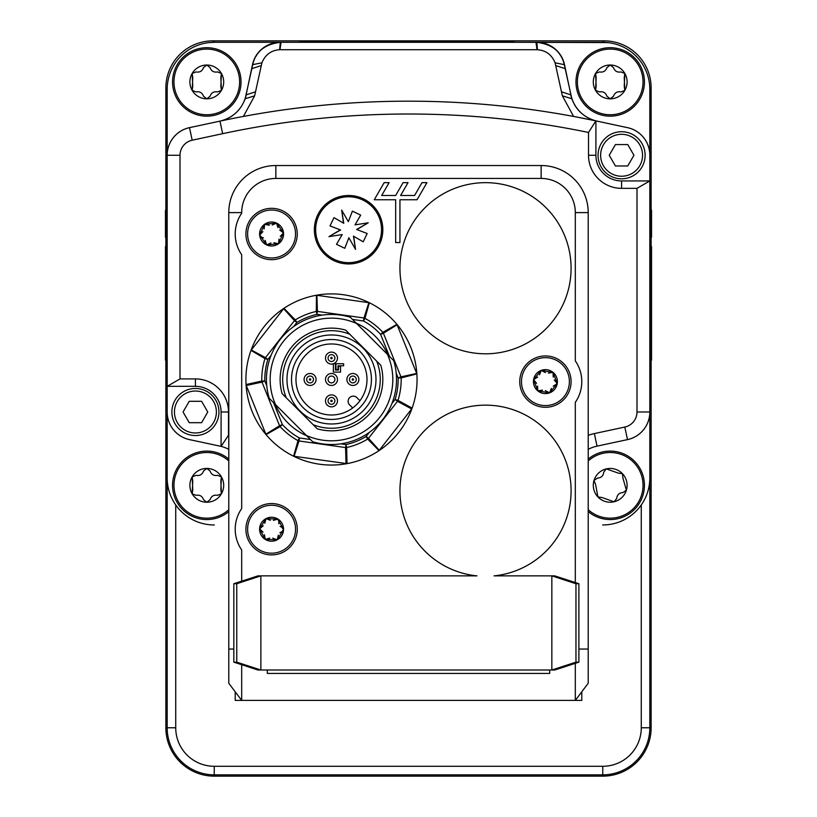 <?xml version="1.0" encoding="UTF-8"?>
<svg xmlns="http://www.w3.org/2000/svg" width="817" height="817" viewBox="0 0 817 817"><rect width="100%" height="100%" fill="white"/><g stroke="black" fill="none" stroke-linecap="round" stroke-linejoin="round"><path stroke-width="1.23" d="M214.371 42.31L209.091 42.586M607.909 42.586L513.76 42.29M214.32 524.963L214.238 524.963A47.069 47.069 0 0 1 167.179 477.894L167.179 727.773A47.069 47.069 0 0 0 214.238 774.843L602.762 774.843A47.069 47.069 0 0 0 649.821 727.773L649.821 412.013A28.238 28.238 0 0 1 627.436 439.638L621.114 440.976M649.821 477.894A47.069 47.069 0 0 1 602.762 524.963L602.68 524.963M649.821 89.227L651.129 87.919A47.069 47.069 -45 0 0 604.069 40.85L212.931 40.85A47.069 47.069 -135 0 0 165.871 87.919L165.871 210.194M165.871 237.287L165.871 246.591M165.871 360.154L165.871 727.773A48.377 48.377 0 0 0 214.238 776.15L602.762 776.15A48.377 48.377 0 0 0 651.129 727.773L641.274 727.773A38.511 38.511 0 0 1 602.762 766.285L214.238 766.285A38.511 38.511 0 0 1 175.726 727.773L175.726 504.957M651.129 87.919L651.129 210.194M651.129 237.287L651.129 246.591M651.129 360.154L651.129 727.773M641.274 504.957L641.274 727.773M621.584 131.731A23.53 23.53 0 0 0 598.054 155.271A23.53 23.53 0 0 0 621.584 178.8A23.53 23.53 0 0 0 645.124 155.271A23.53 23.53 0 0 0 621.584 131.731M615.405 144.568L627.762 144.568L633.941 155.271L627.762 165.963L615.405 165.963L609.237 155.271L615.405 144.568M195.416 388.463A23.53 23.53 0 0 0 171.876 411.993A23.53 23.53 0 0 0 195.416 435.532A23.53 23.53 0 0 0 218.946 411.993A23.53 23.53 0 0 0 195.416 388.463M189.238 401.3L201.595 401.3L207.763 411.993L201.595 422.695L189.238 422.695L183.059 411.993L189.238 401.3M192.158 73.479A16.902 16.902 0 0 1 223.695 81.925A16.902 16.902 0 0 1 192.158 90.381A16.902 16.902 0 0 1 192.158 73.479L196.06 71.927C199.746 72.59 202.228 71.161 203.504 67.627L206.793 65.023L210.081 67.627C211.358 71.161 213.84 72.59 217.536 71.927L221.438 73.479L220.825 77.625L221.438 90.381L217.536 91.923C213.84 91.269 211.358 92.699 210.081 96.232L206.793 98.826L203.504 96.232C202.228 92.699 199.746 91.269 196.06 91.923L192.158 90.381L192.761 86.234L192.158 73.479L192.761 77.625L192.158 90.381L196.06 91.923C199.746 91.269 202.228 92.699 203.504 96.232L206.793 98.826L210.081 96.232C211.358 92.699 213.84 91.269 217.536 91.923L221.438 90.381L220.825 86.234L221.438 73.479L217.536 71.927C213.84 72.59 211.358 71.161 210.081 67.627L206.793 65.023L203.504 67.627C202.228 71.161 199.746 72.59 196.06 71.927L192.158 73.479M239.626 81.925A32.833 32.833 0 0 1 206.793 114.758A32.833 32.833 0 0 1 173.97 81.925A32.833 32.833 0 0 1 206.793 49.102A32.833 32.833 0 0 1 239.626 81.925M206.793 47.703A34.232 34.232 0 0 1 241.025 81.925A34.232 34.232 0 0 1 206.793 116.157A34.232 34.232 0 0 1 172.561 81.925A34.232 34.232 0 0 1 206.793 47.703M595.562 73.479A16.902 16.902 0 0 1 627.109 81.925A16.902 16.902 0 0 1 595.562 90.381A16.902 16.902 0 0 1 595.562 73.479L599.464 71.927C603.16 72.59 605.642 71.161 606.919 67.627L610.207 65.023L613.496 67.627C614.772 71.161 617.254 72.59 620.94 71.927L624.842 73.479L624.239 77.625L624.842 90.381L620.94 91.923C617.254 91.269 614.772 92.699 613.496 96.232L610.207 98.826L606.919 96.232C605.642 92.699 603.16 91.269 599.464 91.923L595.562 90.381L596.175 86.234L595.562 73.479L596.175 77.625L595.562 90.381L599.464 91.923C603.16 91.269 605.642 92.699 606.919 96.232L610.207 98.826L613.496 96.232C614.772 92.699 617.254 91.269 620.94 91.923L624.842 90.381L624.239 86.234L624.842 73.479L620.94 71.927C617.254 72.59 614.772 71.161 613.496 67.627L610.207 65.023L606.919 67.627C605.642 71.161 603.16 72.59 599.464 71.927L595.562 73.479M643.03 81.925A32.833 32.833 0 0 1 610.207 114.758A32.833 32.833 0 0 1 577.374 81.925A32.833 32.833 0 0 1 610.207 49.102A32.833 32.833 0 0 1 643.03 81.925M610.207 47.703A34.232 34.232 0 0 1 644.439 81.925A34.232 34.232 0 0 1 610.207 116.157A34.232 34.232 0 0 1 575.975 81.925A34.232 34.232 0 0 1 610.207 47.703M192.158 476.883A16.902 16.902 0 0 1 223.695 485.339A16.902 16.902 0 0 1 192.158 493.785A16.902 16.902 0 0 1 192.158 476.883L196.06 475.341C199.746 475.994 202.228 474.565 203.504 471.031L206.793 468.437L210.081 471.031C211.358 474.565 213.84 475.994 217.536 475.341L221.438 476.883L220.825 481.039L221.438 493.785L217.536 495.337C213.84 494.673 211.358 496.113 210.081 499.636L206.793 502.241L203.504 499.636C202.228 496.113 199.746 494.673 196.06 495.337L192.158 493.785L192.761 489.638L192.158 476.883L192.761 481.039L192.158 493.785L196.06 495.337C199.746 494.673 202.228 496.113 203.504 499.636L206.793 502.241L210.081 499.636C211.358 496.113 213.84 494.673 217.536 495.337L221.438 493.785L220.825 489.638L221.438 476.883L217.536 475.341C213.84 475.994 211.358 474.565 210.081 471.031L206.793 468.437L203.504 471.031C202.228 474.565 199.746 475.994 196.06 475.341L192.158 476.883M228.791 509.716A32.833 32.833 0 0 1 176.155 473.554A32.833 32.833 0 0 1 228.791 460.962M228.791 511.565A34.232 34.232 0 0 1 172.561 485.339A34.232 34.232 0 0 1 228.791 459.103M594.01 480.488A16.902 16.902 0 0 1 626.649 481.448A16.902 16.902 0 0 1 597.911 496.93A16.902 16.902 0 0 1 594.01 480.488L597.452 478.078C601.2 477.874 603.283 475.902 603.712 472.175L606.306 468.887L618.357 473.135L622.503 473.737L622.871 477.914L626.394 490.19L622.962 492.59C619.215 492.804 617.131 494.765 616.702 498.493L614.098 501.781L602.058 497.543L597.911 496.93L595.562 484.379L594.01 480.488L595.562 484.379L597.911 496.93L602.058 497.543L614.098 501.781L616.702 498.493C617.131 494.765 619.215 492.804 622.962 492.59L626.394 490.19L622.871 477.914L622.503 473.737L618.357 473.135L606.306 468.887L603.712 472.175C603.283 475.902 601.2 477.874 597.452 478.078L594.01 480.488M588.209 460.962A32.833 32.833 0 0 1 642.152 477.771A32.833 32.833 0 0 1 588.209 509.716M588.209 459.103A34.232 34.232 0 0 1 643.51 477.455A34.232 34.232 0 0 1 588.209 511.565M575.311 663.322L575.311 700.394L581.796 700.394L581.796 691.795L575.311 700.394L588.209 683.278L588.209 212.604A47.069 47.069 0 0 0 541.14 165.534L275.86 165.534A47.069 47.069 0 0 0 228.791 212.604L228.791 683.278L241.689 700.394L241.689 664.721M180.006 378.914L167.179 386.329L195.416 386.329A25.674 25.674 0 0 1 221.09 411.993L221.09 446.399L228.494 435.236L228.494 411.993A33.088 33.088 0 0 0 195.416 378.914L180.006 378.914L180.006 155.271A15.4 15.4 0 0 1 192.189 140.207L222.643 133.682A887.844 887.844 0 0 1 588.506 132.456L588.506 155.271A33.088 33.088 0 0 0 621.584 188.349L636.994 188.349L636.994 411.993A15.4 15.4 0 0 1 624.811 427.056L594.357 433.582A47.069 47.069 0 0 0 588.209 435.338M636.994 188.349L649.821 180.945L621.584 180.945A25.674 25.674 0 0 1 595.91 155.271L595.91 120.896A900.681 900.681 0 0 0 219.957 121.13L189.503 127.656A28.238 28.238 0 0 0 167.179 155.271L167.179 411.993A28.238 28.238 0 0 0 189.503 439.607L219.957 446.133A34.232 34.232 0 0 1 228.791 449.34M243.405 116.433L254.638 95.824L261.91 62.817C265.249 54.708 271.142 50.348 279.588 49.725L537.412 49.725C545.868 50.358 551.751 54.719 555.09 62.817L562.362 95.824L573.605 116.433L595.91 120.875L588.506 132.456M588.209 449.34A34.232 34.232 0 0 1 597.043 446.133L627.497 439.607A28.238 28.238 0 0 0 649.821 411.993L649.821 155.271A28.238 28.238 0 0 0 627.497 127.656L597.043 121.13A34.232 34.232 0 0 1 595.91 120.875C584.155 117.566 576.128 110.203 571.839 98.765L564.281 64.635C561.381 51.655 552.18 44.21 536.667 42.31L280.333 42.31C264.82 44.21 255.619 51.655 252.719 64.635L245.161 98.765C240.668 110.622 232.263 118.087 219.957 121.13L222.643 133.682M223.552 120.375L219.957 121.13M230.098 117.188A34.232 34.232 0 0 0 233.396 114.993M254.638 95.824L245.161 98.765A34.232 34.232 0 0 0 246.254 94.823L255.486 91.831M261.91 62.817L252.719 64.635A28.238 28.238 0 0 1 253.76 60.989M255.864 56.455A28.238 28.238 0 0 1 280.333 42.31L214.238 42.31A47.069 47.069 0 0 0 167.179 89.37L167.179 155.25A28.238 28.238 0 0 1 189.564 127.626L195.886 126.288M544.786 43.495A28.238 28.238 0 0 1 564.281 64.635L555.09 62.817M561.514 91.831L570.746 94.823A34.232 34.232 0 0 0 571.839 98.765L562.362 95.824M574.3 104.31A34.232 34.232 0 0 0 579.314 111.153M280.119 42.31A28.238 28.238 0 0 0 252.494 64.696L246.111 94.843A34.232 34.232 0 0 1 245.794 96.222L245.927 96.222M245.794 96.222A34.232 34.232 0 0 1 229.822 117.352M586.616 117.015A34.232 34.232 0 0 1 570.889 94.843L564.506 64.696A28.238 28.238 0 0 0 536.881 42.31L537.412 49.725M167.179 477.894L167.179 412.013A28.238 28.238 0 0 0 189.564 439.638L195.886 440.976M621.114 126.288L627.436 127.626A28.238 28.238 0 0 1 649.821 155.25L649.821 89.37A47.069 47.069 0 0 0 602.762 42.31L536.881 42.31M649.821 191.209L650.679 191.209L650.679 379.476L649.821 379.476M650.679 215.892L651.537 215.892L651.537 229.587M650.679 229.465L651.537 229.465L651.537 237.287L650.679 237.287M650.679 224.828L651.537 224.828M650.679 231.191L651.537 231.231M650.679 215.453L651.537 215.892M650.679 246.591L651.537 246.591L651.537 360.154L650.679 360.154M650.679 272.715L651.537 272.715M650.679 259.653L651.537 259.653M650.679 353.485L651.537 353.485M650.679 210.194L651.537 210.194L651.537 215.453M513.76 42.31L513.76 41.453L299.819 41.453L299.819 42.31M167.179 379.476L166.321 379.476L166.321 191.209L167.179 191.209M166.321 237.287L165.463 237.287L165.463 210.194L166.321 210.194M166.321 215.892L165.463 215.892M166.321 215.453L165.463 215.453M166.321 360.154L165.463 360.154L165.463 246.591L166.321 246.591M166.321 253.576L165.463 253.576M166.321 334.919L165.463 334.919M166.321 347.542L165.463 347.542M315.842 219.783A34.232 34.232 0 0 1 382.662 226.36A34.232 34.232 0 0 1 318.405 245.856A34.232 34.232 0 0 1 322.133 208.008M370.305 203.259A34.232 34.232 0 0 0 358.53 196.958M357.223 196.591A34.232 34.232 0 0 0 350.595 195.549M375.064 251.432A34.232 34.232 0 0 0 382.764 231.711M337.36 197.387A34.232 34.232 0 0 1 345.234 195.651M380.926 218.486A34.232 34.232 0 0 1 382.662 226.36M359.827 262.053A34.232 34.232 0 0 1 351.953 263.789M333.673 260.531A34.232 34.232 0 0 1 326.882 256.181M316.261 240.954A34.232 34.232 0 0 1 314.535 233.08M375.983 379.476A44.496 44.496 0 0 1 331.477 423.982A44.496 44.496 0 0 1 286.981 379.476A44.496 44.496 0 0 1 331.477 334.98A44.496 44.496 0 0 1 375.983 379.476M371.439 379.476A39.962 39.962 0 0 1 331.477 419.438A39.962 39.962 0 0 1 291.516 379.476A39.962 39.962 0 0 1 331.477 339.515A39.962 39.962 0 0 1 371.439 379.476M295.968 379.476A35.519 35.519 0 0 0 331.477 414.995A35.519 35.519 0 0 0 366.996 379.476A35.519 35.519 0 0 0 331.477 343.967A35.519 35.519 0 0 0 295.968 379.476M352.699 407.959L349.635 404.895A5.137 5.137 0 0 1 349.635 397.634A5.137 5.137 0 0 1 356.896 397.634L359.96 400.698M333.479 363.728L335.419 363.728L335.419 370.06L338.504 370.06L338.504 366.302L340.556 366.302L340.556 372.123L333.367 372.123L333.367 363.769M343.64 363.728L343.64 365.791L337.993 365.791L337.993 369.55L335.94 369.55L335.94 363.728L343.64 363.728M337.472 379.476A5.995 5.995 0 0 0 328.485 374.288A5.995 5.995 0 0 0 328.485 384.664A5.995 5.995 0 0 0 337.472 379.476M334.909 379.476A3.421 3.421 0 0 0 333.898 377.056A3.421 3.421 0 0 1 331.477 382.897A3.421 3.421 0 0 1 330.17 376.32A3.421 3.421 0 0 1 333.898 377.056M282.131 393.671L286.277 397.818L282.131 393.671A51.348 51.348 0 0 1 345.673 330.129L349.819 334.276A48.775 48.775 0 0 0 286.277 397.818L313.146 424.677A48.775 48.775 0 0 0 376.678 361.145L380.824 365.291A51.348 51.348 0 0 1 317.292 428.823L313.146 424.677L317.292 428.823M312.645 441.731L306.334 435.42A61.336 61.336 0 0 0 387.421 354.333L393.733 360.644A65.043 65.043 0 0 1 312.645 441.731M350.319 317.231L356.62 323.532A61.336 61.336 0 0 0 275.543 404.619L269.232 398.318A65.043 65.043 0 0 1 350.319 317.231M380.824 365.291L345.673 330.129M387.421 354.333L356.62 323.532M275.543 404.619L306.334 435.42M329.057 403.292A3.421 3.421 0 0 0 333.898 403.292A3.421 3.421 0 0 0 333.898 398.451A3.421 3.421 0 0 0 329.057 398.451A3.421 3.421 0 0 0 329.057 403.292M307.662 377.056A3.421 3.421 0 0 0 309.204 382.785A3.421 3.421 0 0 0 313.391 378.588A3.421 3.421 0 0 0 307.662 377.056M355.293 381.896A3.421 3.421 0 0 0 355.293 377.056A3.421 3.421 0 0 0 350.452 377.056A3.421 3.421 0 0 0 350.452 381.896A3.421 3.421 0 0 0 355.293 381.896M333.898 355.661A3.421 3.421 0 0 0 329.057 355.661A3.421 3.421 0 0 0 329.057 360.501A3.421 3.421 0 0 0 333.898 360.501A3.421 3.421 0 0 0 333.898 355.661M305.854 375.238A5.995 5.995 0 0 0 308.54 385.267A5.995 5.995 0 0 0 315.873 377.924A5.995 5.995 0 0 0 305.854 375.238M327.249 405.109A5.995 5.995 0 0 0 337.268 402.424A5.995 5.995 0 0 0 329.935 395.091A5.995 5.995 0 0 0 327.249 405.109M335.716 353.853A5.995 5.995 0 0 0 325.697 356.539A5.995 5.995 0 0 0 333.03 363.871A5.995 5.995 0 0 0 335.716 353.853M357.111 383.714A5.995 5.995 0 0 0 354.425 373.696A5.995 5.995 0 0 0 347.092 381.028A5.995 5.995 0 0 0 357.111 383.714M411.656 408.96L412.125 408.112L397.991 400.371L395.101 399.462L397.491 401.331A4.279 3.002 -62.2 0 0 397.991 400.371A69.711 69.711 0 0 0 401.178 377.903L416.874 373.91L396.919 324.329L382.826 332.325L380.599 334.367L383.408 333.244A4.279 3.002 -122.2 0 0 382.826 332.325A69.711 69.711 0 0 0 364.964 318.334L369.355 302.739L316.445 295.233L316.312 311.43L316.976 314.382L317.404 311.389A4.279 3.002 177.8 0 0 316.312 311.43A69.711 69.711 0 0 0 295.274 319.907L283.959 308.305L251.003 350.381L264.974 358.592L267.853 359.49L265.474 357.632A4.279 3.002 117.8 0 0 264.974 358.592A69.711 69.711 0 0 0 261.787 381.049L246.05 384.552L246.264 385.501L266.046 434.624L280.139 426.637L282.365 424.585L279.557 425.718A4.279 3.002 57.8 0 0 280.139 426.637A69.711 69.711 0 0 0 297.991 440.629L293.609 456.223L347.011 463.637L346.643 447.522L345.989 444.571L345.56 447.563A4.279 3.002 -2.2 0 0 346.643 447.522A69.711 69.711 0 0 0 367.691 439.056L379.006 450.647L411.656 408.96L397.491 401.331L368.498 438.331L366.118 436.462L367.691 439.056A4.279 3.002 -41.6 0 0 368.498 438.331L379.302 450.259M315.954 295.325A85.581 85.581 0 0 0 284.377 308.029A85.581 85.581 0 0 1 315.954 295.325M283.652 308.693L294.457 320.621A4.279 3.002 -41.6 0 1 295.274 319.907L296.847 322.49A66.688 66.688 0 0 1 316.976 314.382L322.123 315.117M245.907 379.476A85.581 85.581 0 0 1 250.839 350.85A85.581 85.581 0 0 0 246.05 384.552M261.787 381.049A4.279 3.002 78.4 0 0 262.002 382.111L264.81 380.977L261.787 381.049M266.046 434.624A85.581 85.581 0 0 1 246.091 385.052A85.581 85.581 0 0 0 293.16 455.998M297.991 440.629A4.279 3.002 18.4 0 0 299.022 440.966L299.451 437.973L297.991 440.629M347.011 463.637A85.581 85.581 0 0 0 378.588 450.923A85.581 85.581 0 0 1 347.011 463.637M396.214 373.155L398.155 377.975L401.178 377.903A4.279 3.002 -101.6 0 0 400.963 376.841L398.155 377.975A66.688 66.688 0 0 1 395.101 399.462L391.894 403.557M412.125 408.112A85.581 85.581 0 0 0 416.905 374.4A85.581 85.581 0 0 1 412.125 408.112M396.592 323.951A85.581 85.581 0 0 0 369.795 302.964A85.581 85.581 0 0 1 396.592 323.951M416.874 373.91A85.581 85.581 0 0 0 396.919 324.329M379.006 450.647A85.581 85.581 0 0 0 411.962 408.571M293.609 456.223A85.581 85.581 0 0 0 346.52 463.719M283.959 308.305A85.581 85.581 0 0 0 251.003 350.381M369.355 302.739A85.581 85.581 0 0 0 316.445 295.233M368.865 302.668L363.943 317.987L363.514 320.989L364.964 318.334A4.279 3.002 -161.6 0 0 363.943 317.987L317.404 311.389L316.925 295.305M356.273 323.185A61.51 61.51 0 0 1 387.779 354.69M306.692 435.778A61.51 61.51 0 0 1 275.186 404.272M241.689 581.173L241.689 549.953A36.367 36.367 0 0 1 241.689 508.521L241.689 254.72A36.367 36.367 0 0 1 241.689 213.278L241.689 212.604A34.171 34.171 0 0 1 275.86 178.433L541.14 178.433A34.171 34.171 0 0 1 575.311 212.604L575.311 360.9A36.367 36.367 0 0 1 575.311 402.342L575.311 582.562M235.204 691.795L235.204 700.394L575.311 700.394M245.907 529.242A25.674 25.674 0 0 1 284.418 507A25.674 25.674 0 0 1 284.418 551.475A25.674 25.674 0 0 1 245.907 529.242M519.745 381.621A25.674 25.674 0 0 1 558.256 359.388A25.674 25.674 0 0 1 558.256 403.853A25.674 25.674 0 0 1 519.745 381.621M245.907 233.999A25.674 25.674 0 0 1 284.418 211.766A25.674 25.674 0 0 1 284.418 256.232A25.674 25.674 0 0 1 245.907 233.999M494.071 575.873A85.581 85.581 0 0 0 558.164 445.49A85.581 85.581 0 0 0 412.871 445.49A85.581 85.581 0 0 0 476.975 575.873L260.878 575.873L260.878 670.011L551.843 670.011L551.843 575.873L494.071 575.873M399.942 268.231A85.581 85.581 0 0 0 528.303 342.343A85.581 85.581 0 0 0 528.303 194.119A85.581 85.581 0 0 0 399.942 268.231M549.698 670.011L549.698 673.433L267.302 673.433L267.302 670.011M399.942 242.557L399.942 199.767L417.058 199.767L426.944 182.651L422.001 182.651L414.587 195.488L400.606 195.488L408.02 182.651L403.077 182.651L395.663 195.488L381.682 195.488L389.096 182.651L384.153 182.651L374.268 199.767L395.663 199.767L395.663 242.557L399.942 242.557M575.965 583.726L578.896 583.726L554.763 575.873L551.843 575.873L575.965 583.726L575.965 662.158L551.843 670.011L554.763 670.011L578.896 662.158L575.965 662.158M233.825 583.726L236.756 583.726L260.878 575.873L257.958 575.873L233.825 583.726L233.825 662.158L257.958 670.011L260.878 670.011L236.756 662.158L233.825 662.158M578.896 583.726L578.896 662.158M236.756 583.726L236.756 662.158M553.783 404.078A23.959 23.959 0 0 1 522.972 389.975A23.959 23.959 0 0 1 537.065 359.163A23.959 23.959 0 0 1 567.876 373.257A23.959 23.959 0 0 1 553.783 404.078M537.596 386.094L537.79 390.853A11.979 11.979 0 0 1 541.242 370.387A11.979 11.979 0 0 1 557.235 383.612A11.979 11.979 0 0 1 537.79 390.853L542.498 390.148M537.627 377.086L533.613 379.619L536.575 383.347M545.45 372.603L541.242 370.387L539.506 374.819M553.252 377.137L553.058 372.389L548.35 373.093M553.211 386.155L557.235 383.612L554.273 379.895M545.388 390.638L549.606 392.844L551.342 388.422M541.242 370.387L553.058 372.389L557.235 383.612L549.606 392.844L537.79 390.853L533.613 379.619L541.242 370.387M282.815 550.403A23.959 23.959 0 0 1 250.421 540.476A23.959 23.959 0 0 1 260.337 508.072A23.959 23.959 0 0 1 292.741 517.998A23.959 23.959 0 0 1 282.815 550.403M264.412 534.706L265.229 539.394A11.979 11.979 0 0 1 265.954 518.652A11.979 11.979 0 0 1 283.55 529.661A11.979 11.979 0 0 1 265.229 539.394L269.794 538.076M263.258 525.77L259.602 528.813L263.033 532.112M270.427 520.296L265.954 518.652L264.81 523.278M278.74 523.768L278.934 521.879L277.933 519.081L273.358 520.398M279.894 532.704L281.63 531.928L283.55 529.661L281.794 527.261L280.119 526.362M272.735 538.178L277.198 539.823L278.342 535.196M265.954 518.652L277.933 519.081L283.55 529.661L277.198 539.823L265.229 539.394L259.602 528.813L265.954 518.652M285.429 253.556A23.959 23.959 0 0 1 252.024 247.847A23.959 23.959 0 0 1 257.723 214.442A23.959 23.959 0 0 1 291.128 220.151A23.959 23.959 0 0 1 285.429 253.556M265.168 240.341L266.577 244.886A11.979 11.979 0 0 1 264.657 224.226A11.979 11.979 0 0 1 283.509 232.886A11.979 11.979 0 0 1 266.577 244.886L270.938 242.996M262.88 231.62L259.653 235.102L261.695 237.257L263.472 237.941M269.293 225.278L264.657 224.226L264.105 228.944M277.984 227.657L276.585 223.112L272.214 225.002M280.272 236.379L283.509 232.886L279.69 230.057M273.869 242.72L278.505 243.772L279.046 239.044M264.657 224.226L276.585 223.112L283.509 232.886L278.505 243.772L266.577 244.886L259.653 235.102L264.657 224.226M378.312 243.946A32.946 32.946 0 0 1 321.418 248.337A32.946 32.946 0 0 1 346.061 196.877A32.946 32.946 0 0 1 378.312 243.946M355.518 249.348L348.859 237.767L344.805 248.297L336.502 244.324L342.17 234.571L328.965 236.644L340.546 229.975L330.017 225.921L333.99 217.628L343.753 223.286L341.68 210.092L348.338 221.673L352.393 211.133L360.685 215.106L355.027 224.869L368.232 222.796L356.641 229.465L367.18 233.519L363.208 241.812L353.444 236.154L355.518 249.348L353.669 236.174M355.027 224.869L360.685 215.106M363.208 241.812L367.18 233.519M352.393 211.133L348.338 221.673M333.99 217.628L330.017 225.921M342.17 234.571L336.502 244.324M344.805 248.297L348.859 237.767M341.68 210.092L343.528 223.266M356.804 229.618L368.232 222.796M340.393 229.822L328.965 236.644M602.629 42.31L604.069 40.85M299.819 42.29L214.371 42.29L212.931 40.85M165.871 87.919L167.179 89.227M175.726 727.773L165.871 727.773M602.762 766.285L602.762 776.15M214.238 766.285L214.238 776.15M642.55 155.271A20.966 20.966 0 0 1 621.584 176.237A20.966 20.966 0 0 1 600.618 155.271A20.966 20.966 0 0 1 621.584 134.305A20.966 20.966 0 0 1 642.55 155.271M216.382 411.993A20.966 20.966 0 0 1 195.416 432.969A20.966 20.966 0 0 1 174.45 411.993A20.966 20.966 0 0 1 195.416 391.026A20.966 20.966 0 0 1 216.382 411.993M195.416 386.329L195.416 378.914M221.09 411.993L228.494 411.993M621.584 180.945L621.584 188.349M595.91 155.271L588.506 155.271M649.821 411.993L636.994 411.993M597.043 446.133L594.357 433.582M627.497 439.607L624.811 427.056M189.503 127.656L192.189 140.207M167.179 155.271L180.006 155.271M261.103 65.646L251.871 68.628M279.588 49.725L280.333 42.31M537.014 49.725L535.952 42.31M281.048 42.31L279.986 49.725M565.129 68.628L555.897 65.646M649.821 204.046L650.679 204.046M649.821 366.639L650.679 366.639M650.679 354.782L651.537 354.782M650.679 276.636L651.537 276.636M650.679 288.227L651.537 288.227M650.679 302.852L651.537 302.852M650.679 322.929L651.537 322.929M650.679 340.515L651.537 340.515M650.679 347.96L651.537 347.96M650.679 351.831L651.537 351.831M650.679 353.271L651.537 353.271M496.644 41.453L496.644 42.31M316.935 41.453L316.935 42.31M167.179 204.046L166.321 204.046M167.179 366.639L166.321 366.639M166.321 219.242L165.463 219.242M166.321 253.096L165.463 253.096M166.321 251.585L165.463 251.585M330.997 401.361A0.684 0.684 0 0 1 330.997 400.391A0.684 0.684 0 0 1 331.968 400.391A0.684 0.684 0 0 1 331.968 401.361A0.684 0.684 0 0 1 330.997 401.361M309.602 378.996A0.684 0.684 0 0 1 310.746 379.302A0.684 0.684 0 0 1 309.909 380.14A0.684 0.684 0 0 1 309.602 378.996M353.363 379.966A0.684 0.684 0 0 1 352.393 379.966A0.684 0.684 0 0 1 352.393 378.996A0.684 0.684 0 0 1 353.363 378.996A0.684 0.684 0 0 1 353.363 379.966M331.968 357.601A0.684 0.684 0 0 1 331.968 358.571A0.684 0.684 0 0 1 330.997 358.571A0.684 0.684 0 0 1 330.997 357.601A0.684 0.684 0 0 1 331.968 357.601M293.64 326.586L296.847 322.49L294.457 320.621L265.474 357.632L251.309 349.993M266.75 385.808L264.81 380.977A66.688 66.688 0 0 1 267.853 359.49L271.06 355.405M246.264 385.501L262.002 382.111L279.557 425.718L265.862 434.174M310.45 439.526L299.451 437.973A66.688 66.688 0 0 1 282.365 424.585L273.511 402.587M294.089 456.284L299.022 440.966L345.56 447.563L346.04 463.658M369.325 432.377L366.118 436.462A66.688 66.688 0 0 1 345.989 444.571L340.842 443.845M416.69 373.451L400.963 376.841L383.408 333.244L397.103 324.788M352.515 319.427L363.514 320.989A66.688 66.688 0 0 1 380.599 334.367L389.454 356.365M588.209 212.604L575.311 212.604M541.14 178.433L541.14 165.534M275.86 178.433L275.86 165.534M241.689 212.604L228.791 212.604M233.825 649.045L228.791 649.045M578.896 649.045L588.209 649.045M650.679 355.068L651.537 355.068M166.321 251.238L165.463 251.238"/></g></svg>
